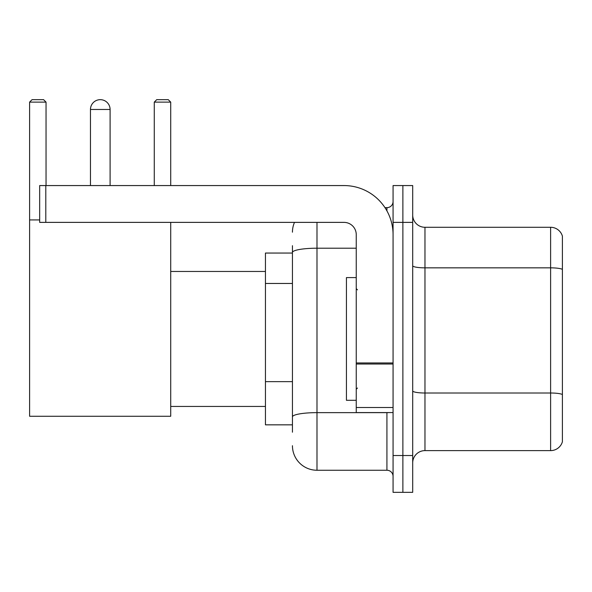 <?xml version="1.0" encoding="UTF-8"?>
<svg xmlns="http://www.w3.org/2000/svg" width="592" height="592" viewBox="0 0 592 592"><rect width="100%" height="100%" fill="white"/><g stroke="black" fill="none" stroke-linecap="round" stroke-linejoin="round"><path stroke-width="0.89" d="M292.441 432.204L292.441 252.473L292.441 253.05L265.445 253.05L265.445 424.841L292.441 424.841M393.066 455.522L393.066 492.337L402.878 492.337L402.878 455.522L402.878 492.337L412.698 492.337L412.698 455.522L402.878 455.522L402.878 222.377L402.878 455.522L393.066 455.522L393.066 222.377L402.878 222.377L402.878 185.562L402.878 222.377L412.698 222.377L412.698 455.522M412.698 222.377L412.698 185.562L393.066 185.562L393.066 222.377M316.986 222.377L316.986 470.248L386.924 470.248L386.924 412.572M384.97 207.651L386.924 207.651A6.135 6.135 0 0 0 393.066 201.517M292.441 421.164L292.441 416.901A24.538 4.262 180 0 1 316.986 412.639L386.924 412.639A6.135 1.066 0 0 0 389.055 412.572M356.251 248.211L316.986 248.211A24.538 4.262 180 0 0 292.441 252.473L292.441 245.687M393.066 476.382A6.135 6.135 0 0 0 386.924 470.248M292.441 232.19A24.538 24.538 0 0 1 294.49 222.377M316.986 470.248A24.538 24.538 0 0 1 292.441 445.702M412.698 462.885A12.269 12.269 0 0 1 424.967 450.616L550.619 450.616L550.619 227.284L424.967 227.284A12.269 12.269 0 0 1 412.698 215.014A12.269 12.269 0 0 0 424.967 227.284L424.967 450.616M562.4 236.119A12.269 12.269 0 0 0 550.619 227.284A12.269 12.269 0 0 1 562.4 236.119L562.4 441.78A12.269 12.269 0 0 1 550.619 450.616M562.4 269.545L562.4 394.538A12.269 2.131 180 0 0 550.619 393.007L424.967 393.007A12.269 2.131 -0 0 1 412.698 390.875M90.465 109.483A9.82 9.82 0 0 1 100.277 99.663A9.82 9.82 0 0 1 110.097 109.483L90.465 109.483L90.465 185.562M110.097 185.562L110.097 109.483M170.718 222.377L170.718 416.257L29.6 416.257L29.6 102.12L32.057 99.663L43.586 99.663L46.043 102.12L29.6 102.12M46.043 185.562L46.043 102.12M29.6 219.921L39.664 219.921M170.718 102.12L154.275 102.12L156.725 99.663L168.261 99.663L170.718 102.12L170.718 185.562M154.275 102.12L154.275 185.562M393.066 412.572L356.251 412.572L356.251 362.955L393.066 362.955M393.066 234.647A49.084 49.084 0 0 0 343.982 185.562L45.799 185.562L45.799 222.377L343.982 222.377A12.269 12.269 0 0 1 356.251 234.647L356.251 362.955M45.799 222.377L39.664 222.377L39.664 185.562L45.799 185.562M356.251 277.596L346.431 277.596L346.431 400.303L356.251 400.303M292.441 283.472L265.445 283.472M292.441 381.64L265.445 381.64M386.924 210.885L386.924 207.651M562.4 269.375A12.269 2.131 180 0 0 550.619 267.843L424.967 267.843A12.269 2.131 0 0 1 412.698 265.712M393.066 364.021L356.251 364.021M356.251 407.503L393.066 407.503M170.718 406.438L265.445 406.438M170.718 271.462L265.445 271.462M357.479 289.865L356.251 288.637M357.479 388.034L356.251 389.255"/></g></svg>
